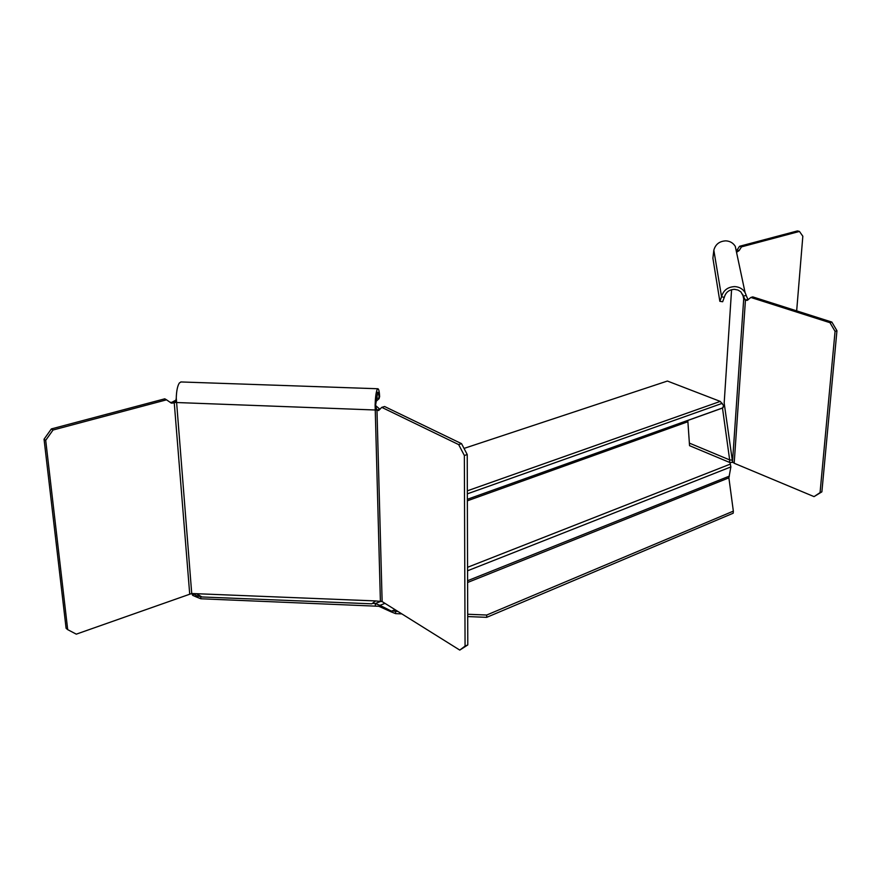 <?xml version="1.0" encoding="UTF-8"?>
<svg xmlns="http://www.w3.org/2000/svg" width="881" height="881" viewBox="0 0 881 881"><rect width="100%" height="100%" fill="white"/><g stroke="black" fill="none" stroke-linecap="round" stroke-linejoin="round"><path stroke-width="1.32" d="M391.682 611.249L391.032 611.81L378.874 606.282L379.942 605.346L391.682 611.249M395.106 609.685L392.111 610.885L395.569 611.337L395.624 613.639L391.032 611.81M467.712 616.568L486.697 617.339L486.708 615.026L733.344 511.134L728.884 477.843L730.867 466.919L730.019 462.536M378.874 606.282L200.868 598.772L200.714 596.789M373.181 603.43L375.328 603.518L375.394 605.831M381.187 601.216L375.328 603.518L379.942 605.346L384.986 603.364M193.104 593.574L197.124 596.008L196.298 596.944L192.675 595.358L191.805 593.519M200.868 598.772L196.298 596.944M198.346 595.567L197.124 596.008L199.8 596.459M193.501 594.411L192.675 595.358M464.034 448.407L667.402 381.044L720.262 401.406L723.499 405.425L723.136 407.54M486.697 617.339L733.201 513.205L733.344 511.134M395.624 613.639L401.835 613.881M486.708 615.026L467.701 614.255M397.893 611.425L395.569 611.337L396.89 610.797M746.339 295.807L748.079 299.848M734.181 463.241L745.447 300.113L743.707 298.934L732.518 461.765L734.181 463.241L814.044 496.62L820.057 492.633L835.067 331.355L829.968 322.688L750.865 297.459L747.176 300.399L745.447 300.113L740.899 291.886L737.992 290.058L734.567 289.342C729.193 289.585 725.801 292.184 724.369 297.117L722.651 301.743L719.843 301.313L712.894 258.21L713.83 250.171C715.504 244.257 719.502 241.163 725.845 240.854C730.019 241.108 733.157 242.947 735.272 246.35L735.844 249.048M743.443 296.137L746.229 295.366L745.084 292.58C742.771 288.88 739.324 286.887 734.754 286.6C727.794 286.92 723.389 290.278 721.55 296.677L724.303 297.448M745.447 300.113L747.352 299.551M835.067 331.355L836.95 330.727L821.874 491.84L814.044 496.62M820.057 492.633L821.874 491.84M829.968 322.688L831.851 322.072L836.95 330.727M750.865 297.459L752.77 296.886L831.851 322.072M732.518 461.765L724.369 404.423L722.486 408.057L687.808 420.468L689.548 445.676L687.808 420.468M724.193 402.815L724.369 404.423M796.666 310.861L802.833 236.24L799.452 231.439L797.492 230.91L739.555 246.284L741.516 246.856L739.137 250.567L737.166 251.9M736.648 250.667L739.555 246.284M799.452 231.439L741.516 246.856M742.749 294.32L743.707 298.934L743.52 296.468M719.843 301.313L721.484 297.007M689.691 443.242L729.666 459.915L729.501 462.393L689.548 445.676M732.882 462.415L729.501 462.393M722.486 408.057L729.666 459.915L732.298 460.157M176.266 398.135L175.903 400.58L174.262 402.936L171.321 403.135L166.542 399.82L53.036 430.016L45.702 440.324L67.694 629.64L76.284 634.155L191.728 593.519L176.266 398.135C176.464 390.966 177.488 385.911 179.361 382.96L181.09 381.958M375.603 600.93L196.463 593.706L201.958 596.966L371.837 603.826L375.603 600.93L382.134 601.58L376.969 410.061L375.119 405.084L380.394 601.128M196.463 593.706L191.728 593.519M375.647 404.831L377.762 392.199C378.456 392.243 378.918 394.259 379.138 398.234L379.645 396.571C379.348 391.406 378.753 388.807 377.85 388.752L377.057 389.787C375.989 392.783 375.339 397.882 375.119 405.084L379.964 409.346M170 402.276L376.969 410.061L379.788 409.213M172.5 401.945L176.046 400.051M166.542 399.82L164.78 398.818L51.373 428.915L44.05 439.212L66.097 628.296L67.694 629.64M44.05 439.212L45.702 440.324M51.373 428.915L53.036 430.016M459.772 650.09L465.069 646.114L464.353 455.499L458.682 444.608L381.759 407.352L384.59 406.515L461.556 443.661L467.227 454.541L467.789 644.936L459.772 650.09L382.134 601.58M467.789 644.936L465.069 646.114M381.759 407.352L378.599 410.546L376.969 410.061M375.791 401.571L379.16 398.597M461.556 443.661L458.682 444.608M467.227 454.541L464.353 455.499M729.38 476.114L467.602 580.722M730.867 466.919L467.569 570.778M728.884 477.843L467.613 582.484M467.337 493.845L722.31 403.311M722.695 407.914L467.359 499.296M720.262 401.406L467.337 490.827M467.359 500.815L687.731 421.779M467.558 567.298L730.239 464.144M724.171 403.069L731.582 289.684M713.83 250.171L721.55 296.677M739.137 250.567L737.188 249.995M174.262 402.936L189.69 593.816M376.099 398.124L379.138 398.234M745.084 292.58L735.272 246.35M171.321 403.135L170.705 402.782M180.781 381.947L377.85 388.752"/></g></svg>
